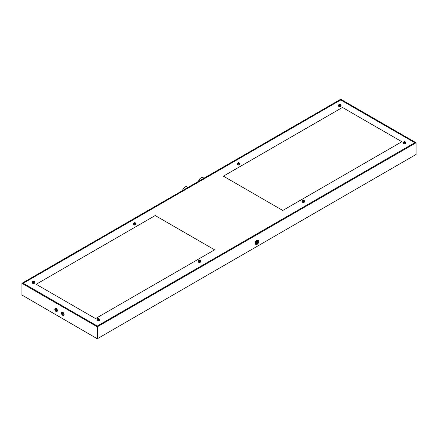 <?xml version="1.0" encoding="UTF-8"?>
<svg xmlns="http://www.w3.org/2000/svg" width="438" height="438" viewBox="0 0 438 438"><rect width="100%" height="100%" fill="white"/><g stroke="black" fill="none" stroke-linecap="round" stroke-linejoin="round"><path stroke-width="0.66" d="M216.471 170.973L217.002 171.28L146.686 211.877L146.155 211.57L21.9 283.304L97.28 326.825L416.1 142.755L340.72 99.234L216.471 170.973L216.471 171.586L147.217 211.57L146.686 211.258L215.939 171.28L216.471 171.586M23.23 283.276L97.28 326.053L414.77 142.722L97.28 326.025L23.23 283.276L340.72 99.974L414.77 142.722M21.9 294.993L97.28 338.766L416.1 154.439L97.28 338.766L21.9 294.993L21.9 283.304M416.1 154.439L416.1 142.755M97.28 338.508L97.28 326.825M63.62 315.278A1.697 0.98 -120 0 0 63.767 315.223A1.697 0.98 -120 0 0 64.118 314.446A1.697 0.98 -120 0 0 63.379 312.737A1.697 0.98 -120 0 0 62.07 312.283A1.697 0.98 -120 0 0 61.95 312.382M56.962 311.434A1.697 0.98 -120 0 0 57.104 311.374A1.697 0.98 -120 0 0 57.46 310.602A1.697 0.98 -120 0 0 56.716 308.894A1.697 0.98 -120 0 0 55.412 308.44A1.697 0.98 -120 0 0 55.287 308.538M63.849 314.599A1.697 0.98 60 0 1 63.499 315.376A1.697 0.98 60 0 1 61.802 314.396A1.697 0.98 60 0 1 61.802 312.436A1.697 0.98 60 0 1 63.11 312.891A1.697 0.98 60 0 1 63.849 314.599M63.187 314.216A0.756 0.433 -120 0 0 62.853 313.455A0.756 0.433 -120 0 0 62.273 313.252A0.756 0.433 -120 0 0 62.273 314.123A0.756 0.433 -120 0 0 63.028 314.561A0.756 0.433 -120 0 0 63.187 314.216M57.192 310.756A1.697 0.98 60 0 1 56.841 311.527A1.697 0.98 60 0 1 55.144 310.553A1.697 0.98 60 0 1 55.144 308.593A1.697 0.98 60 0 1 56.453 309.047A1.697 0.98 60 0 1 57.192 310.756M56.524 310.372A0.756 0.433 -120 0 0 56.195 309.611A0.756 0.433 -120 0 0 55.615 309.409A0.756 0.433 -120 0 0 55.615 310.279A0.756 0.433 -120 0 0 56.371 310.717A0.756 0.433 -120 0 0 56.524 310.372M155.211 215.534L214.604 249.83L155.211 215.534L36.151 284.273L95.544 318.568L214.604 249.83M401.849 141.72L342.456 107.43L223.396 176.169L282.789 210.459L401.849 141.72L342.456 107.43M155.211 215.551L36.162 284.284M342.456 107.447L223.407 176.175M97.521 318.672A1.035 0.597 0 0 0 97.176 319.121L97.176 319.948A1.035 0.597 0 0 0 97.477 320.375A1.035 0.597 0 0 0 98.605 320.501A1.035 0.597 0 0 0 99.245 319.948L99.245 319.121A1.035 0.597 0 0 0 98.9 318.672M98.479 319.247L98.72 318.963L98.408 318.782L97.696 319.094L98.479 319.247M98.441 319.242L98.408 318.782L98.408 319.171L97.981 319.203M198.732 260.238A1.035 0.597 0 0 0 198.387 260.687L198.387 261.513A1.035 0.597 0 0 0 198.693 261.935A1.035 0.597 0 0 0 199.821 262.066A1.035 0.597 0 0 0 200.462 261.513L200.462 260.687A1.035 0.597 0 0 0 200.111 260.238M199.69 260.813L199.936 260.528L199.624 260.347L198.912 260.659L199.69 260.813M199.624 260.347L199.624 260.741L199.191 260.769M199.651 260.802L199.624 260.353M302.609 200.265A1.035 0.597 0 0 0 302.264 200.714L302.264 201.54A1.035 0.597 0 0 0 302.57 201.967A1.035 0.597 0 0 0 303.698 202.093A1.035 0.597 0 0 0 304.333 201.54L304.333 200.714A1.035 0.597 0 0 0 303.988 200.265M303.567 200.839L303.813 200.555L303.501 200.374L302.789 200.686L303.567 200.839M303.529 200.828L303.501 200.374L303.501 200.763L303.069 200.796M403.825 141.83A1.035 0.597 0 0 0 403.48 142.279L403.48 143.106A1.035 0.597 0 0 0 403.781 143.527A1.035 0.597 0 0 0 404.909 143.659A1.035 0.597 0 0 0 405.55 143.106L405.55 142.279A1.035 0.597 0 0 0 405.205 141.83M404.783 142.405L405.024 142.12L404.712 141.939L404 142.251L404.783 142.405M404.745 142.394L404.712 141.939L404.712 142.328L404.285 142.361M32.795 281.305A1.035 0.597 0 0 0 32.45 281.754L32.45 282.581A1.035 0.597 0 0 0 32.751 283.003A1.035 0.597 0 0 0 33.885 283.134A1.035 0.597 0 0 0 34.52 282.581L34.52 281.754A1.035 0.597 0 0 0 34.175 281.305M33.753 281.88L34 281.596L33.688 281.415L32.976 281.727L33.753 281.88M33.715 281.869L33.688 281.415L33.688 281.804L33.255 281.837M134.012 222.871A1.035 0.597 0 0 0 133.667 223.314L133.667 224.146A1.035 0.597 0 0 0 133.968 224.568A1.035 0.597 0 0 0 135.096 224.699A1.035 0.597 0 0 0 135.736 224.146L135.736 223.314A1.035 0.597 0 0 0 135.391 222.871M134.97 223.446L135.211 223.161L134.899 222.98L134.187 223.292L134.97 223.446M134.899 222.98L134.899 223.375L134.471 223.402M134.931 223.435L134.899 222.986M237.889 162.898A1.035 0.597 0 0 0 237.538 163.341L237.538 164.173A1.035 0.597 0 0 0 237.845 164.595A1.035 0.597 0 0 0 238.973 164.726A1.035 0.597 0 0 0 239.613 164.173L239.613 163.341A1.035 0.597 0 0 0 239.268 162.898M238.847 163.473L239.088 163.188L238.776 163.007L238.064 163.319L238.847 163.473M238.809 163.462L238.776 163.007L238.776 163.396L238.349 163.429M339.1 104.463A1.035 0.597 0 0 0 338.755 104.906L338.755 105.739A1.035 0.597 0 0 0 339.056 106.16A1.035 0.597 0 0 0 340.189 106.292A1.035 0.597 0 0 0 340.824 105.739L340.824 104.906A1.035 0.597 0 0 0 340.479 104.463M340.058 105.038L340.304 104.748L339.992 104.572L339.28 104.885L340.058 105.038M340.019 105.027L339.992 104.572L339.992 104.961L339.56 104.994M96.897 320.025A1.319 0.761 0 0 0 96.891 320.101A1.319 0.761 0 0 0 97.28 320.643A1.319 0.761 0 0 0 98.714 320.808A1.319 0.761 0 0 0 99.53 320.101A1.319 0.761 0 0 0 99.519 320.025M97.176 319.477A1.319 0.761 0 0 0 96.891 319.948A1.319 0.761 0 0 0 97.28 320.49A1.319 0.761 0 0 0 98.714 320.654A1.319 0.761 0 0 0 99.53 319.948A1.319 0.761 0 0 0 99.245 319.477M198.113 261.59A1.319 0.761 0 0 0 198.107 261.667A1.319 0.761 0 0 0 198.491 262.209A1.319 0.761 0 0 0 199.925 262.373A1.319 0.761 0 0 0 200.741 261.667A1.319 0.761 0 0 0 200.735 261.59M198.387 261.043A1.319 0.761 0 0 0 198.107 261.513A1.319 0.761 0 0 0 198.491 262.055A1.319 0.761 0 0 0 199.925 262.22A1.319 0.761 0 0 0 200.741 261.513A1.319 0.761 0 0 0 200.462 261.043M301.99 201.617A1.319 0.761 0 0 0 301.979 201.694A1.319 0.761 0 0 0 302.368 202.236A1.319 0.761 0 0 0 303.802 202.4A1.319 0.761 0 0 0 304.618 201.694A1.319 0.761 0 0 0 304.613 201.617M302.264 201.069A1.319 0.761 0 0 0 301.979 201.54A1.319 0.761 0 0 0 302.368 202.082A1.319 0.761 0 0 0 303.802 202.246A1.319 0.761 0 0 0 304.618 201.54A1.319 0.761 0 0 0 304.333 201.069M403.201 143.182A1.319 0.761 0 0 0 403.195 143.259A1.319 0.761 0 0 0 403.584 143.801A1.319 0.761 0 0 0 405.019 143.965A1.319 0.761 0 0 0 405.834 143.259A1.319 0.761 0 0 0 405.823 143.182M403.48 142.635A1.319 0.761 0 0 0 403.195 143.106A1.319 0.761 0 0 0 403.584 143.648A1.319 0.761 0 0 0 405.019 143.812A1.319 0.761 0 0 0 405.834 143.106A1.319 0.761 0 0 0 405.55 142.635M32.177 282.658A1.319 0.761 -0 0 0 32.166 282.734A1.319 0.761 -0 0 0 32.554 283.276A1.319 0.761 -0 0 0 33.989 283.441A1.319 0.761 -0 0 0 34.805 282.734A1.319 0.761 -0 0 0 34.799 282.658M32.45 282.11A1.319 0.761 0 0 0 32.166 282.581A1.319 0.761 0 0 0 32.554 283.118A1.319 0.761 0 0 0 33.989 283.287A1.319 0.761 0 0 0 34.805 282.581A1.319 0.761 0 0 0 34.52 282.11M133.387 224.223A1.319 0.761 -0 0 0 133.382 224.3A1.319 0.761 -0 0 0 133.765 224.836A1.319 0.761 -0 0 0 135.205 225.006A1.319 0.761 -0 0 0 136.021 224.3A1.319 0.761 -0 0 0 136.01 224.223M133.667 223.676A1.319 0.761 0 0 0 133.382 224.146A1.319 0.761 0 0 0 133.765 224.683A1.319 0.761 0 0 0 135.205 224.853A1.319 0.761 0 0 0 136.021 224.146A1.319 0.761 0 0 0 135.736 223.676M237.265 164.25A1.319 0.761 -0 0 0 237.259 164.327A1.319 0.761 -0 0 0 237.642 164.869A1.319 0.761 -0 0 0 239.082 165.033A1.319 0.761 -0 0 0 239.893 164.327A1.319 0.761 -0 0 0 239.887 164.25M237.538 163.702A1.319 0.761 0 0 0 237.259 164.173A1.319 0.761 0 0 0 237.642 164.71A1.319 0.761 0 0 0 239.082 164.88A1.319 0.761 0 0 0 239.893 164.173A1.319 0.761 0 0 0 239.613 163.702M338.481 105.815A1.319 0.761 -0 0 0 338.47 105.892A1.319 0.761 -0 0 0 338.859 106.429A1.319 0.761 -0 0 0 340.293 106.598A1.319 0.761 -0 0 0 341.109 105.892A1.319 0.761 -0 0 0 341.103 105.815M338.755 105.268A1.319 0.761 0 0 0 338.47 105.739A1.319 0.761 0 0 0 338.859 106.275A1.319 0.761 0 0 0 340.293 106.445A1.319 0.761 0 0 0 341.109 105.739A1.319 0.761 0 0 0 340.824 105.268M258.765 241.513A2.371 1.369 120 0 0 258.272 240.347C258.967 240.84 258.989 241.771 258.338 243.134L257.199 244.338L255.502 244.223A2.371 1.369 -60 0 1 255.502 241.486A2.371 1.369 -60 0 1 257.878 240.117L258.272 240.347A2.371 1.369 120 0 0 257.09 240.462A2.371 1.369 120 0 0 255.54 242.553A2.371 1.369 120 0 0 255.901 244.453A2.371 1.369 120 0 0 257.09 244.338A2.371 1.369 120 0 0 257.155 244.294M146.686 211.258L146.686 211.877M188.006 187.404L186.977 186.807A3.767 2.174 120 0 0 185.093 186.993L185.093 186.993A3.767 2.174 120 0 0 182.569 190.541M185 187.053A3.504 2.02 120 0 0 184.907 187.103A3.504 2.02 120 0 0 182.52 190.574M203.988 178.178L202.958 177.582A3.767 2.174 120 0 0 201.075 177.768L201.075 177.768A3.767 2.174 120 0 0 198.551 181.316M200.982 177.823A3.504 2.02 120 0 0 200.889 177.877A3.504 2.02 120 0 0 198.502 181.343M97.477 319.543A1.035 0.597 0 0 0 98.605 319.674A1.035 0.597 0 0 0 99.245 319.121C98.555 318.284 97.866 318.284 97.176 319.121A1.035 0.597 0 0 0 97.477 319.543M97.559 319.406A0.925 0.531 0 0 0 99.103 319.165A0.925 0.531 0 0 0 97.97 318.514A0.925 0.531 0 0 0 97.559 319.406M98.249 319.149L98.249 318.755M97.942 319.176L97.942 318.804M198.693 261.108A1.035 0.597 0 0 0 199.821 261.234A1.035 0.597 0 0 0 200.462 260.687C199.766 259.849 199.076 259.849 198.387 260.687A1.035 0.597 0 0 0 198.693 261.108M198.77 260.971A0.925 0.531 0 0 0 200.314 260.73A0.925 0.531 0 0 0 199.186 260.079A0.925 0.531 0 0 0 198.77 260.971M199.465 260.714L199.465 260.32M199.153 260.741L199.153 260.369M302.57 201.135A1.035 0.597 0 0 0 303.698 201.266A1.035 0.597 0 0 0 304.333 200.714C303.644 199.876 302.954 199.876 302.264 200.714A1.035 0.597 0 0 0 302.57 201.135M302.647 200.998A0.925 0.531 0 0 0 304.191 200.757A0.925 0.531 0 0 0 303.063 200.106A0.925 0.531 0 0 0 302.647 200.998M303.337 200.741L303.337 200.347M303.03 200.768L303.03 200.396M403.781 142.7A1.035 0.597 0 0 0 404.909 142.826A1.035 0.597 0 0 0 405.55 142.279C404.86 141.441 404.17 141.441 403.48 142.279A1.035 0.597 0 0 0 403.781 142.7M403.863 142.564A0.925 0.531 0 0 0 405.407 142.323A0.925 0.531 0 0 0 404.274 141.671A0.925 0.531 0 0 0 403.863 142.564M404.553 142.306L404.553 141.912M404.247 142.334L404.247 141.961M32.751 282.176A1.035 0.597 0 0 0 33.885 282.302A1.035 0.597 0 0 0 34.52 281.754C33.83 280.917 33.14 280.917 32.45 281.754A1.035 0.597 0 0 0 32.751 282.176M32.834 282.034A0.925 0.531 0 0 0 34.378 281.798A0.925 0.531 0 0 0 33.25 281.147A0.925 0.531 0 0 0 32.834 282.034M33.523 281.782L33.523 281.388M33.217 281.809L33.217 281.437M133.968 223.741A1.035 0.597 0 0 0 135.096 223.867A1.035 0.597 0 0 0 135.736 223.314C135.046 222.482 134.357 222.482 133.667 223.314A1.035 0.597 0 0 0 133.968 223.741M134.05 223.599A0.925 0.531 0 0 0 135.594 223.364A0.925 0.531 0 0 0 134.461 222.712A0.925 0.531 0 0 0 134.05 223.599M134.74 223.347L134.74 222.953M134.433 223.375L134.433 223.002M237.845 163.768A1.035 0.597 0 0 0 238.973 163.894A1.035 0.597 0 0 0 239.613 163.341C238.924 162.509 238.234 162.509 237.538 163.341A1.035 0.597 0 0 0 237.845 163.768M237.922 163.626A0.925 0.531 0 0 0 239.466 163.39A0.925 0.531 0 0 0 238.338 162.739A0.925 0.531 0 0 0 237.922 163.626M238.617 163.374L238.617 162.98M238.31 163.401L238.31 163.029M339.056 105.334A1.035 0.597 0 0 0 340.189 105.459A1.035 0.597 0 0 0 340.824 104.906C340.134 104.074 339.445 104.074 338.755 104.906A1.035 0.597 0 0 0 339.056 105.334M339.138 105.191A0.925 0.531 0 0 0 340.682 104.956A0.925 0.531 0 0 0 339.554 104.304A0.925 0.531 0 0 0 339.138 105.191M339.828 104.939L339.828 104.545M339.521 104.967L339.521 104.594M257.221 240.692A2.185 1.259 120 0 0 255.885 244.141A2.185 1.259 120 0 0 258.557 242.597A2.185 1.259 120 0 0 257.221 240.692M257.221 241.464A1.243 0.717 -60 0 1 257.982 242.548A1.243 0.717 -60 0 1 256.46 243.424A1.243 0.717 -60 0 1 257.221 241.464M257.15 241.508A1.057 0.608 -60 0 1 257.615 241.486A1.057 0.608 -60 0 1 257.779 242.334A1.057 0.608 -60 0 1 257.09 243.26A1.057 0.608 -60 0 1 256.558 243.314A1.057 0.608 -60 0 1 256.345 242.904M256.69 242.039L257.09 242.181M256.898 242.51L256.575 242.236M256.558 243.314C256.115 243.446 256.323 242.86 257.183 241.546L257.615 241.486M256.465 242.499L256.914 242.581L256.865 241.814"/></g></svg>
